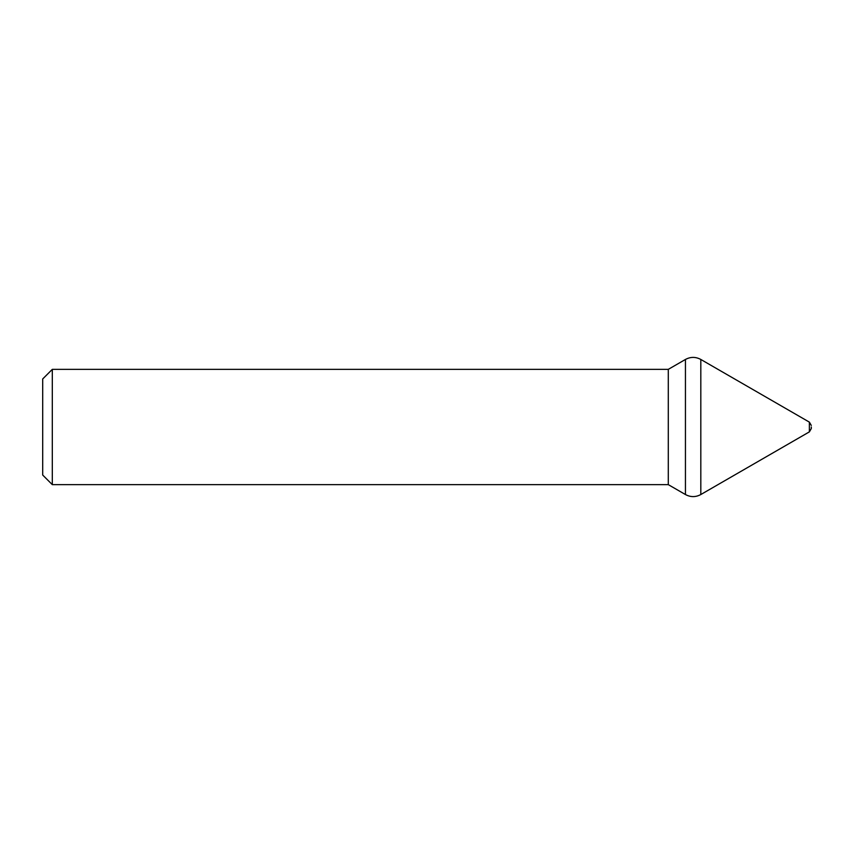 <?xml version="1.0" encoding="UTF-8"?>
<svg xmlns="http://www.w3.org/2000/svg" width="854" height="854" viewBox="0 0 854 854"><rect width="100%" height="100%" fill="white"/><g stroke="black" fill="none" stroke-linecap="round" stroke-linejoin="round"><path stroke-width="1.28" d="M52.307 484.645L42.7 475.037L42.7 378.962L52.307 369.355L52.307 484.645L668.298 484.645L685.442 494.541C690.566 497.284 695.69 497.284 700.814 494.541L700.814 359.459L809.378 422.132L809.378 431.868L700.814 494.541M52.307 369.355L668.298 369.355L668.298 484.645M811.3 427L811.3 428.537L811.3 427M668.298 369.355L685.442 359.459L685.442 494.541M809.378 431.868L811.3 428.537M809.378 422.132L811.3 425.463M685.442 359.459C690.566 356.716 695.69 356.716 700.814 359.459"/></g></svg>
